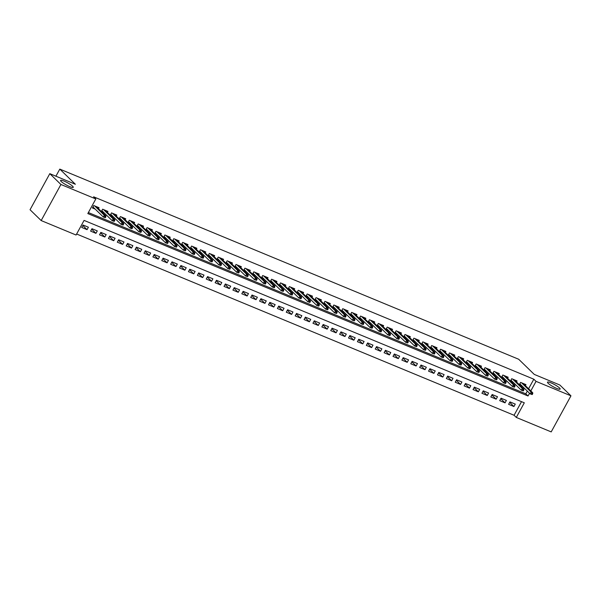 <?xml version="1.0" encoding="UTF-8"?>
<svg xmlns="http://www.w3.org/2000/svg" width="601" height="601" viewBox="0 0 601 601"><rect width="100%" height="100%" fill="white"/><g stroke="black" fill="none" stroke-linecap="round" stroke-linejoin="round"><path stroke-width="0.9" d="M72.608 186.227A7.22 1.255 -151.3 0 1 73.254 187.332A7.22 1.255 -151.3 0 1 68.086 185.882A7.22 1.255 -151.3 0 1 61.227 181.51A7.22 1.255 -151.3 0 1 60.581 180.398A7.22 1.255 -151.3 0 1 65.749 181.855A7.22 1.255 -151.3 0 1 72.608 186.227M559.523 387.983A7.22 1.255 -151.3 0 1 560.162 389.095A7.22 1.255 -151.3 0 1 554.993 387.637A7.22 1.255 -151.3 0 1 548.135 383.265A7.22 1.255 -151.3 0 1 547.496 382.153A7.22 1.255 -151.3 0 1 552.665 383.611A7.22 1.255 -151.3 0 1 559.523 387.983M41.168 220.559L30.05 209.734L49.8 173.666L75.365 184.259L59.799 169.106L518.693 359.255L534.266 374.408L559.832 385.001L570.95 395.826L551.2 431.894L516.297 417.432L524.305 402.805L84.08 220.402L76.072 235.021L41.168 220.559L60.919 184.484L95.822 198.954L87.814 213.573L528.039 395.984L529.534 393.249M76.627 234.007L514.073 415.268L516.297 417.432M98.504 208.75L99.067 207.721L93.733 205.512L92.396 207.954L95.198 209.11M107.399 212.431L107.962 211.409L102.628 209.201L101.351 211.514M116.294 216.12L116.857 215.09L111.516 212.882L110.246 215.203M125.188 219.801L125.744 218.779L120.41 216.57L119.141 218.884M134.083 223.489L134.639 222.468L129.305 220.251L128.036 222.573M142.978 227.17L143.534 226.149L138.2 223.94L136.93 226.261M151.865 230.859L152.429 229.837L147.095 227.621L145.818 229.943M160.76 234.54L161.323 233.519L155.982 231.31L154.712 233.631M169.655 238.229L170.211 237.207L164.877 234.991L163.607 237.312M178.55 241.91L179.106 240.888L173.772 238.68L172.502 241.001M187.444 245.599L188 244.577L182.666 242.361L181.397 244.682M196.332 249.28L196.895 248.258L191.561 246.049L190.292 248.371M205.226 252.968L205.79 251.947L200.449 249.731L199.179 252.052M214.121 256.65L214.677 255.628L209.343 253.419L208.074 255.741M223.016 260.338L223.572 259.316L218.238 257.1L216.969 259.422M231.911 264.019L232.467 262.998L227.133 260.789L225.863 263.11M240.798 267.708L241.362 266.686L236.028 264.47L234.758 266.791M249.693 271.389L250.256 270.367L244.915 268.159L243.645 270.48M258.588 275.078L259.151 274.056L253.81 271.847L252.54 274.161M267.483 278.759L268.038 277.737L262.705 275.528L261.435 277.85M276.377 282.447L276.933 281.426L271.599 279.217L270.33 281.531M285.265 286.136L285.828 285.107L280.494 282.898L279.225 285.22M294.159 289.817L294.723 288.796L289.381 286.587L288.112 288.901M303.054 293.506L303.618 292.477L298.276 290.268L297.007 292.589M311.949 297.187L312.505 296.165L307.171 293.957L305.901 296.27M320.844 300.876L321.4 299.854L316.066 297.638L314.796 299.959M329.731 304.557L330.295 303.535L324.961 301.326L323.691 303.648M338.626 308.245L339.189 307.224L333.855 305.007L332.578 307.329M347.521 311.927L348.084 310.905L342.743 308.696L341.473 311.017M356.416 315.615L356.971 314.593L351.638 312.377L350.368 314.699M365.31 319.296L365.866 318.275L360.532 316.066L359.263 318.387M374.205 322.985L374.761 321.963L369.427 319.747L368.158 322.068M383.092 326.666L383.656 325.644L378.322 323.436L377.045 325.757M391.987 330.355L392.551 329.333L387.209 327.117L385.94 329.438M400.882 334.036L401.438 333.014L396.104 330.805L394.834 333.127M409.777 337.724L410.333 336.703L404.999 334.487L403.729 336.808M418.672 341.406L419.228 340.384L413.894 338.175L412.624 340.497M427.559 345.094L428.122 344.072L422.788 341.856L421.519 344.178M436.454 348.775L437.017 347.754L431.676 345.545L430.406 347.866M445.349 352.464L445.912 351.442L440.571 349.234L439.301 351.547M454.243 356.145L454.799 355.123L449.465 352.915L448.196 355.236M463.138 359.834L463.694 358.812L458.36 356.603L457.091 358.917M472.025 363.522L472.589 362.493L467.255 360.284L465.985 362.606M480.92 367.203L481.484 366.182L476.142 363.973L474.873 366.287M489.815 370.892L490.378 369.863L485.037 367.654L483.767 369.976M498.71 374.573L499.266 373.552L493.932 371.343L492.662 373.657M507.605 378.262L508.161 377.24L502.827 375.024L501.557 377.345M516.492 381.943L517.055 380.921L511.721 378.713L510.452 381.034M509.671 402.385L513.938 406.539L508.604 404.33L509.941 401.896L515.275 404.105L513.938 406.539M500.776 398.696L505.043 402.858L499.709 400.642L501.046 398.208L506.38 400.416L505.043 402.858M491.881 395.015L496.156 399.169L490.814 396.96L492.151 394.519L497.485 396.735L496.156 399.169M482.986 391.326L487.261 395.488L481.927 393.272L483.257 390.838L488.59 393.046L487.261 395.488M474.099 387.645L478.366 391.799L473.032 389.591L474.362 387.149L479.703 389.365L478.366 391.799M465.204 383.956L469.471 388.118L464.137 385.902L465.474 383.468L470.808 385.677L469.471 388.118M456.309 380.275L460.576 384.43L455.242 382.221L456.58 379.779L461.914 381.996L460.576 384.43M447.414 376.587L451.689 380.749L446.348 378.532L447.685 376.098L453.019 378.307L451.689 380.749M438.52 372.905L442.794 377.06L437.46 374.851L438.79 372.41L444.124 374.626L442.794 377.06M429.632 369.217L433.899 373.379L428.566 371.163L429.895 368.729L435.237 370.937L433.899 373.379M420.738 365.536L425.005 369.69L419.671 367.481L421.008 365.04L426.342 367.256L425.005 369.69M411.843 361.847L416.11 366.001L410.776 363.793L412.113 361.359L417.447 363.567L416.11 366.001M402.948 358.166L407.223 362.32L401.881 360.112L403.218 357.67L408.552 359.886L407.223 362.32M394.053 354.477L398.328 358.632L392.994 356.423L394.324 353.989L399.657 356.198L398.328 358.632M385.166 350.796L389.433 354.951L384.099 352.742L385.429 350.3L390.77 352.509L389.433 354.951M376.271 347.108L380.538 351.262L375.204 349.053L376.542 346.619L381.875 348.828L380.538 351.262M367.376 343.419L371.643 347.581L366.31 345.372L367.647 342.931L372.981 345.139L371.643 347.581M358.481 339.738L362.756 343.892L357.415 341.684L358.752 339.249L364.086 341.458L362.756 343.892M349.587 336.049L353.861 340.211L348.52 337.995L349.857 335.561L355.191 337.77L353.861 340.211M340.699 332.368L344.966 336.522L339.633 334.314L340.962 331.88L346.304 334.088L344.966 336.522M331.805 328.679L336.072 332.841L330.738 330.625L332.068 328.191L337.409 330.4L336.072 332.841M322.91 324.998L327.177 329.153L321.843 326.944L323.18 324.51L328.514 326.719L327.177 329.153M314.015 321.31L318.29 325.472L312.948 323.255L314.285 320.821L319.619 323.03L318.29 325.472M305.12 317.628L309.395 321.783L304.053 319.574L305.391 317.133L310.725 319.349L309.395 321.783M296.225 313.94L300.5 318.102L295.166 315.886L296.496 313.452L301.837 315.66L300.5 318.102M287.338 310.259L291.605 314.413L286.271 312.204L287.601 309.763L292.942 311.979L291.605 314.413M278.443 306.57L282.71 310.732L277.377 308.516L278.714 306.082L284.048 308.29L282.71 310.732M269.548 302.889L273.816 307.043L268.482 304.835L269.819 302.393L275.153 304.609L273.816 307.043M260.654 299.2L264.928 303.362L259.587 301.146L260.924 298.712L266.258 300.921L264.928 303.362M251.759 295.519L256.034 299.674L250.7 297.465L252.029 295.023L257.363 297.24L256.034 299.674M242.872 291.831L247.139 295.993L241.805 293.776L243.135 291.342L248.476 293.551L247.139 295.993M233.977 288.149L238.244 292.304L232.91 290.095L234.247 287.654L239.581 289.87L238.244 292.304M225.082 284.461L229.349 288.615L224.015 286.407L225.352 283.972L230.686 286.181L229.349 288.615M216.187 280.78L220.462 284.934L215.12 282.725L216.458 280.284L221.792 282.5L220.462 284.934M207.292 277.091L211.567 281.245L206.233 279.037L207.563 276.603L212.897 278.811L211.567 281.245M198.405 273.41L202.672 277.564L197.338 275.356L198.668 272.914L204.009 275.123L202.672 277.564M189.51 269.721L193.777 273.876L188.444 271.667L189.781 269.233L195.115 271.442L193.777 273.876M180.616 266.033L184.883 270.195L179.549 267.986L180.886 265.544L186.22 267.753L184.883 270.195M171.721 262.352L175.995 266.506L170.654 264.297L171.991 261.863L177.325 264.072L175.995 266.506M162.826 258.663L167.101 262.825L161.767 260.609L163.096 258.175L168.43 260.383L167.101 262.825M153.939 254.982L158.206 259.136L152.872 256.928L154.202 254.493L159.543 256.702L158.206 259.136M145.044 251.293L149.311 255.455L143.977 253.239L145.314 250.805L150.648 253.013L149.311 255.455M136.149 247.612L140.416 251.766L135.082 249.558L136.419 247.124L141.753 249.332L140.416 251.766M127.254 243.923L131.529 248.085L126.187 245.869L127.525 243.435L132.859 245.644L131.529 248.085M118.359 240.242L122.634 244.397L117.293 242.188L118.63 239.746L123.964 241.963L122.634 244.397M109.472 236.554L113.739 240.716L108.405 238.499L109.735 236.065L115.076 238.274L113.739 240.716M100.577 232.872L104.844 237.027L99.511 234.818L100.84 232.377L106.182 234.593L104.844 237.027M91.683 229.184L95.95 233.346L90.616 231.13L91.953 228.696L97.287 230.904L95.95 233.346M514.073 415.268L521.525 401.656M88.392 227.223L83.058 225.007L81.721 227.448L87.062 229.657L88.392 227.223M528.595 388.749L533.823 379.201L93.598 196.79L95.822 198.954M88.37 212.559L525.815 393.82L527.31 391.086M525.387 385.632L525.95 384.61L520.609 382.394L519.339 384.715M519.602 384.963L522.081 385.992M510.707 381.282L513.186 382.311M501.812 377.593L504.292 378.622M492.918 373.912L495.404 374.941M484.023 370.224L486.51 371.253M475.136 366.542L477.615 367.572M466.241 362.854L468.72 363.883M457.346 359.173L459.825 360.202M448.451 355.484L450.938 356.513M439.556 351.803L442.043 352.832M430.669 348.114L433.148 349.143M421.774 344.433L424.253 345.462M412.879 340.744L415.359 341.774M403.985 337.063L406.464 338.085M395.09 333.375L397.577 334.404M386.203 329.694L388.682 330.715M377.308 326.005L379.787 327.034M368.413 322.316L370.892 323.346M359.518 318.635L361.997 319.664M350.623 314.947L353.11 315.976M341.736 311.265L344.215 312.295M332.841 307.577L335.32 308.606M323.947 303.896L326.426 304.925M315.052 300.207L317.531 301.236M306.157 296.526L308.644 297.555M297.262 292.837L299.749 293.866M288.375 289.156L290.854 290.185M279.48 285.467L281.959 286.497M270.585 281.786L273.064 282.816M261.69 278.098L264.177 279.127M252.796 274.417L255.282 275.446M243.908 270.728L246.387 271.757M235.014 267.047L237.493 268.076M226.119 263.358L228.598 264.387M217.224 259.677L219.711 260.699M208.329 255.988L210.816 257.018M199.442 252.307L201.921 253.329M190.547 248.619L193.026 249.648M181.652 244.93L184.131 245.959M172.757 241.249L175.237 242.278M163.863 237.56L166.349 238.589M154.975 233.879L157.454 234.908M146.081 230.191L148.56 231.22M137.186 226.509L139.665 227.539M128.291 222.821L130.77 223.85M119.396 219.14L121.883 220.169M110.509 215.451L112.988 216.48M101.614 211.77L104.093 212.799M59.799 169.106L55.916 176.198M49.8 173.666L60.919 184.484M533.823 379.201L536.047 381.365L570.95 395.826M530.818 390.913L536.047 381.365M525.815 393.82L528.039 395.984M82.788 225.503L87.062 229.657M519.73 384.001L520.256 384.219M532.223 394.572L532.756 393.595L531.862 393.227L531.329 394.203L532.223 394.572L530.18 393.88L531.141 392.13L521.548 382.784M531.329 394.203L530.18 393.88L519.835 383.814M531.862 393.227L531.141 392.13L532.741 392.791L523.148 383.446M532.756 393.595L532.741 392.791M510.842 380.32L511.361 380.531M523.328 390.883L523.862 389.914L522.968 389.538L522.434 390.515L523.328 390.883L521.292 390.199L522.254 388.441L512.653 379.096M522.434 390.515L521.292 390.199L510.948 380.125M522.968 389.538L522.254 388.441L523.854 389.102L514.253 379.757M523.862 389.914L523.854 389.102M501.948 376.632L502.474 376.85M514.433 387.202L514.967 386.225L514.08 385.857L513.547 386.834L514.433 387.202L512.398 386.511L513.359 384.753L503.758 375.415M513.547 386.834L512.398 386.511L502.053 376.444M514.08 385.857L513.359 384.753L514.959 385.421L505.358 376.076M514.967 386.225L514.959 385.421M493.053 372.943L493.579 373.161M505.539 383.513L506.072 382.536L505.186 382.168L504.652 383.145L505.539 383.513L503.503 382.829L504.464 381.072L494.863 371.726M504.652 383.145L503.503 382.829L493.158 372.755M505.186 382.168L504.464 381.072L506.065 381.733L496.464 372.387M506.072 382.536L506.065 381.733M484.158 369.262L484.684 369.48M496.644 379.832L497.177 378.855L496.291 378.487L495.757 379.464L496.644 379.832L494.608 379.141L495.57 377.383L485.969 368.045M495.757 379.464L494.608 379.141L484.263 369.067M496.291 378.487L495.57 377.383L497.17 378.052L487.569 368.706M497.177 378.855L497.17 378.052M475.263 365.573L475.789 365.791M487.757 376.143L488.29 375.167L487.396 374.799L486.863 375.775L487.757 376.143L485.713 375.46L486.675 373.702L477.081 364.356M486.863 375.775L485.713 375.46L475.368 365.385M487.396 374.799L486.675 373.702L488.275 374.363L478.681 365.017M488.29 375.167L488.275 374.363M466.376 361.892L466.894 362.11M478.862 372.462L479.395 371.486L478.501 371.118L477.968 372.094L478.862 372.462L476.826 371.771L477.78 370.013L468.187 360.675M477.968 372.094L476.826 371.771L466.481 361.697M478.501 371.118L477.78 370.013L479.388 370.682L469.787 361.336M479.395 371.486L479.388 370.682M457.481 358.204L458.007 358.421M469.967 368.774L470.5 367.797L469.614 367.429L469.08 368.405L469.967 368.774L467.931 368.082L468.893 366.332L459.292 356.986M469.08 368.405L467.931 368.082L457.586 358.016M469.614 367.429L468.893 366.332L470.493 366.993L460.892 357.648M470.5 367.797L470.493 366.993M448.586 354.522L449.112 354.74M461.072 365.092L461.606 364.116L460.719 363.748L460.186 364.724L461.072 365.092L459.036 364.401L459.998 362.643L450.397 353.298M460.186 364.724L459.036 364.401L448.692 354.327M460.719 363.748L459.998 362.643L461.598 363.312L451.997 353.966M461.606 364.116L461.598 363.312M439.692 350.834L440.217 351.052M452.177 361.404L452.711 360.427L451.824 360.059L451.291 361.036L452.177 361.404L450.141 360.713L451.103 358.962L441.502 349.617M451.291 361.036L450.141 360.713L439.797 350.646M451.824 360.059L451.103 358.962L452.703 359.623L443.102 350.278M452.711 360.427L452.703 359.623M430.797 347.153L431.323 347.37M443.283 357.723L443.823 356.746L442.929 356.378L442.396 357.355L443.283 357.723L441.247 357.032L442.208 355.274L432.607 345.928M442.396 357.355L441.247 357.032L430.902 346.957M442.929 356.378L442.208 355.274L443.808 355.942L434.215 346.597M443.823 356.746L443.808 355.942M421.91 343.464L422.428 343.682M434.395 354.034L434.929 353.057L434.035 352.689L433.501 353.666L434.395 354.034L432.359 353.343L433.313 351.593L423.72 342.247M433.501 353.666L432.359 353.343L422.015 343.276M434.035 352.689L433.313 351.593L434.921 352.254L425.32 342.908M434.929 353.057L434.921 352.254M413.015 339.783L413.541 340.001M425.5 350.353L426.034 349.376L425.147 349.008L424.607 349.977L425.5 350.353L423.465 349.662L424.426 347.904L414.825 338.558M424.607 349.977L423.465 349.662L413.12 339.588M425.147 349.008L424.426 347.904L426.026 348.572L416.425 339.227M426.034 349.376L426.026 348.572M404.12 336.094L404.646 336.312M416.606 346.664L417.139 345.688L416.253 345.32L415.719 346.296L416.606 346.664L414.57 345.973L415.531 344.223L405.93 334.877M415.719 346.296L414.57 345.973L404.225 335.906M416.253 345.32L415.531 344.223L417.132 344.884L407.531 335.538M417.139 345.688L417.132 344.884M395.225 332.413L395.751 332.631M407.711 342.976L408.244 342.007L407.358 341.638L406.824 342.608L407.711 342.976L405.675 342.292L406.637 340.534L397.036 331.189M406.824 342.608L405.675 342.292L395.33 332.218M407.358 341.638L406.637 340.534L408.237 341.203L398.636 331.857M408.244 342.007L408.237 341.203M386.33 328.724L386.856 328.942M398.816 339.295L399.349 338.318L398.463 337.95L397.93 338.926L398.816 339.295L396.78 338.603L397.742 336.853L388.141 327.507M397.93 338.926L396.78 338.603L386.435 328.537M398.463 337.95L397.742 336.853L399.342 337.514L389.748 328.169M399.349 338.318L399.342 337.514M377.443 325.043L377.961 325.261M389.929 335.606L390.462 334.637L389.568 334.269L389.035 335.238L389.929 335.606L387.893 334.922L388.847 333.164L379.254 323.819M389.035 335.238L387.893 334.922L377.541 324.848M389.568 334.269L388.847 333.164L390.447 333.825L380.854 324.487M390.462 334.637L390.447 333.825M368.548 321.355L369.074 321.573M381.034 331.925L381.567 330.948L380.673 330.58L380.14 331.557L381.034 331.925L378.998 331.234L379.96 329.483L370.359 320.138M380.14 331.557L378.998 331.234L368.653 321.167M380.673 330.58L379.96 329.483L381.56 330.144L371.959 320.799M381.567 330.948L381.56 330.144M359.653 317.674L360.179 317.891M372.139 328.236L372.673 327.267L371.786 326.899L371.253 327.868L372.139 328.236L370.103 327.553L371.065 325.795L361.464 316.449M371.253 327.868L370.103 327.553L359.759 317.478M371.786 326.899L371.065 325.795L372.665 326.456L363.064 317.118M372.673 327.267L372.665 326.456M350.759 313.985L351.284 314.203M363.244 324.555L363.778 323.578L362.891 323.21L362.358 324.187L363.244 324.555L361.209 323.864L362.17 322.113L352.569 312.768M362.358 324.187L361.209 323.864L350.864 313.797M362.891 323.21L362.17 322.113L363.77 322.775L354.169 313.429M363.778 323.578L363.77 322.775M341.864 310.304L342.39 310.514M354.35 320.866L354.883 319.897L353.997 319.529L353.463 320.498L354.35 320.866L352.314 320.183L353.275 318.425L343.674 309.079M353.463 320.498L352.314 320.183L341.969 310.108M353.997 319.529L353.275 318.425L354.875 319.086L345.274 309.74M354.883 319.897L354.875 319.086M332.969 306.615L333.495 306.833M345.462 317.185L345.996 316.209L345.102 315.841L344.568 316.817L345.462 317.185L343.419 316.494L344.381 314.744L334.787 305.398M344.568 316.817L343.419 316.494L333.074 306.427M345.102 315.841L344.381 314.744L345.981 315.405L336.387 306.059M345.996 316.209L345.981 315.405M324.082 302.934L324.608 303.144M336.568 313.497L337.101 312.528L336.207 312.152L335.674 313.129L336.568 313.497L334.532 312.813L335.493 311.055L325.892 301.71M335.674 313.129L334.532 312.813L324.187 302.739M336.207 312.152L335.493 311.055L337.093 311.716L327.492 302.371M337.101 312.528L337.093 311.716M315.187 299.245L315.713 299.463M327.673 309.815L328.206 308.839L327.32 308.471L326.786 309.447L327.673 309.815L325.637 309.124L326.598 307.366L316.997 298.028M326.786 309.447L325.637 309.124L315.292 299.058M327.32 308.471L326.598 307.366L328.199 308.035L318.598 298.689M328.206 308.839L328.199 308.035M306.292 295.557L306.818 295.775M318.778 306.127L319.311 305.15L318.425 304.782L317.891 305.759L318.778 306.127L316.742 305.443L317.704 303.685L308.103 294.34M317.891 305.759L316.742 305.443L306.397 295.369M318.425 304.782L317.704 303.685L319.304 304.346L309.703 295.001M319.311 305.15L319.304 304.346M297.397 291.876L297.923 292.094M309.883 302.446L310.416 301.469L309.53 301.101L308.997 302.078L309.883 302.446L307.847 301.755L308.809 299.997L299.208 290.659M308.997 302.078L307.847 301.755L297.503 291.68M309.53 301.101L308.809 299.997L310.409 300.665L300.808 291.32M310.416 301.469L310.409 300.665M288.503 288.187L289.028 288.405M300.996 298.757L301.529 297.78L300.635 297.412L300.102 298.389L300.996 298.757L298.952 298.073L299.914 296.316L290.321 286.97M300.102 298.389L298.952 298.073L288.608 287.999M300.635 297.412L299.914 296.316L301.514 296.977L291.921 287.631M301.529 297.78L301.514 296.977M279.615 284.506L280.134 284.724M292.101 295.076L292.634 294.099L291.74 293.731L291.207 294.708L292.101 295.076L290.065 294.385L291.027 292.627L281.426 283.289M291.207 294.708L290.065 294.385L279.72 284.311M291.74 293.731L291.027 292.627L292.627 293.296L283.026 283.95M292.634 294.099L292.627 293.296M270.72 280.817L271.246 281.035M283.206 291.387L283.74 290.411L282.853 290.043L282.32 291.019L283.206 291.387L281.17 290.696L282.132 288.946L272.531 279.6M282.32 291.019L281.17 290.696L270.826 280.629M282.853 290.043L282.132 288.946L283.732 289.607L274.131 280.261M283.74 290.411L283.732 289.607M261.826 277.136L262.352 277.354M274.311 287.706L274.845 286.73L273.958 286.361L273.425 287.338L274.311 287.706L272.276 287.015L273.237 285.257L263.636 275.912M273.425 287.338L272.276 287.015L261.931 276.941M273.958 286.361L273.237 285.257L274.837 285.926L265.236 276.58M274.845 286.73L274.837 285.926M252.931 273.447L253.457 273.665M265.417 284.018L265.95 283.041L265.064 282.673L264.53 283.649L265.417 284.018L263.381 283.326L264.342 281.576L254.741 272.23M264.53 283.649L263.381 283.326L253.036 273.26M265.064 282.673L264.342 281.576L265.942 282.237L256.342 272.892M265.95 283.041L265.942 282.237M244.036 269.766L244.562 269.984M256.529 280.336L257.063 279.36L256.169 278.992L255.635 279.968L256.529 280.336L254.486 279.645L255.448 277.887L245.854 268.542M255.635 279.968L254.486 279.645L244.141 269.571M256.169 278.992L255.448 277.887L257.048 278.556L247.454 269.21M257.063 279.36L257.048 278.556M235.149 266.078L235.667 266.296M247.635 276.648L248.168 275.671L247.274 275.303L246.741 276.28L247.635 276.648L245.599 275.957L246.553 274.206L236.959 264.861M246.741 276.28L245.599 275.957L235.254 265.89M247.274 275.303L246.553 274.206L248.16 274.867L238.559 265.522M248.168 275.671L248.16 274.867M226.254 262.397L226.78 262.614M238.74 272.967L239.273 271.99L238.387 271.622L237.853 272.591L238.74 272.967L236.704 272.276L237.665 270.518L228.064 261.172M237.853 272.591L236.704 272.276L226.359 262.201M238.387 271.622L237.665 270.518L239.266 271.186L229.665 261.841M239.273 271.99L239.266 271.186M217.359 258.708L217.885 258.926M229.845 269.278L230.378 268.301L229.492 267.933L228.958 268.91L229.845 269.278L227.809 268.587L228.771 266.836L219.17 257.491M228.958 268.91L227.809 268.587L217.464 258.52M229.492 267.933L228.771 266.836L230.371 267.498L220.77 258.152M230.378 268.301L230.371 267.498M208.464 255.027L208.99 255.245M220.95 265.589L221.484 264.62L220.597 264.252L220.064 265.221L220.95 265.589L218.914 264.906L219.876 263.148L210.275 253.802M220.064 265.221L218.914 264.906L208.57 254.832M220.597 264.252L219.876 263.148L221.476 263.816L211.875 254.471M221.484 264.62L221.476 263.816M199.57 251.338L200.095 251.556M212.055 261.908L212.596 260.932L211.702 260.564L211.169 261.54L212.055 261.908L210.019 261.217L210.981 259.467L201.38 250.121M211.169 261.54L210.019 261.217L199.675 251.15M211.702 260.564L210.981 259.467L212.581 260.128L202.988 250.782M212.596 260.932L212.581 260.128M190.682 247.657L191.201 247.875M203.168 258.22L203.701 257.251L202.807 256.882L202.274 257.852L203.168 258.22L201.132 257.536L202.086 255.778L192.493 246.433M202.274 257.852L201.132 257.536L190.78 247.462M202.807 256.882L202.086 255.778L203.694 256.439L194.093 247.101M203.701 257.251L203.694 256.439M181.787 243.968L182.313 244.186M194.273 254.539L194.807 253.562L193.92 253.194L193.379 254.17L194.273 254.539L192.237 253.847L193.199 252.097L183.598 242.751M193.379 254.17L192.237 253.847L181.893 243.781M193.92 253.194L193.199 252.097L194.799 252.758L185.198 243.413M194.807 253.562L194.799 252.758M172.893 240.287L173.419 240.505M185.378 250.85L185.912 249.881L185.025 249.513L184.492 250.482L185.378 250.85L183.343 250.166L184.304 248.408L174.703 239.063M184.492 250.482L183.343 250.166L172.998 240.092M185.025 249.513L184.304 248.408L185.904 249.069L176.303 239.731M185.912 249.881L185.904 249.069M163.998 236.599L164.524 236.817M176.484 247.169L177.017 246.192L176.131 245.824L175.597 246.801L176.484 247.169L174.448 246.478L175.409 244.727L165.808 235.382M175.597 246.801L174.448 246.478L164.103 236.411M176.131 245.824L175.409 244.727L177.01 245.388L167.409 236.043M177.017 246.192L177.01 245.388M155.103 232.918L155.629 233.128M167.589 243.48L168.122 242.511L167.236 242.143L166.702 243.112L167.589 243.48L165.553 242.796L166.515 241.039L156.914 231.693M166.702 243.112L165.553 242.796L155.208 232.722M167.236 242.143L166.515 241.039L168.115 241.7L158.521 232.354M168.122 242.511L168.115 241.7M146.216 229.229L146.734 229.447M158.702 239.799L159.235 238.822L158.341 238.454L157.808 239.431L158.702 239.799L156.666 239.108L157.62 237.357L148.026 228.012M157.808 239.431L156.666 239.108L146.313 229.041M158.341 238.454L157.62 237.357L159.22 238.019L149.626 228.673M159.235 238.822L159.22 238.019M137.321 225.548L137.847 225.758M149.807 236.11L150.34 235.141L149.446 234.766L148.913 235.742L149.807 236.11L147.771 235.427L148.732 233.669L139.131 224.323M148.913 235.742L147.771 235.427L137.426 225.352M149.446 234.766L148.732 233.669L150.333 234.33L140.732 224.984M150.34 235.141L150.333 234.33M128.426 221.859L128.952 222.077M140.912 232.429L141.445 231.453L140.559 231.085L140.025 232.061L140.912 232.429L138.876 231.738L139.838 229.98L130.237 220.642M140.025 232.061L138.876 231.738L128.531 221.671M140.559 231.085L139.838 229.98L141.438 230.649L131.837 221.303M141.445 231.453L141.438 230.649M119.531 218.171L120.057 218.388M132.017 228.741L132.551 227.764L131.664 227.396L131.131 228.372L132.017 228.741L129.981 228.057L130.943 226.299L121.342 216.953M131.131 228.372L129.981 228.057L119.637 217.983M131.664 227.396L130.943 226.299L132.543 226.96L122.942 217.615M132.551 227.764L132.543 226.96M110.637 214.489L111.162 214.707M123.122 225.059L123.656 224.083L122.769 223.715L122.236 224.691L123.122 225.059L121.086 224.368L122.048 222.61L112.447 213.272M122.236 224.691L121.086 224.368L110.742 214.294M122.769 223.715L122.048 222.61L123.648 223.279L114.047 213.933M123.656 224.083L123.648 223.279M101.742 210.801L102.268 211.019M114.235 221.371L114.768 220.394L113.874 220.026L113.341 221.003L114.235 221.371L112.192 220.687L113.153 218.929L103.56 209.584M113.341 221.003L112.192 220.687L101.847 210.613M113.874 220.026L113.153 218.929L114.753 219.59L105.16 210.245M114.768 220.394L114.753 219.59M92.854 207.12L93.373 207.337M105.34 217.69L105.874 216.713L104.98 216.345L104.446 217.322L105.34 217.69L103.304 216.999L104.266 215.241L94.665 205.903M104.446 217.322L103.304 216.999L92.96 206.924M104.98 216.345L104.266 215.241L105.866 215.909L96.265 206.564M105.874 216.713L105.866 215.909"/></g></svg>
